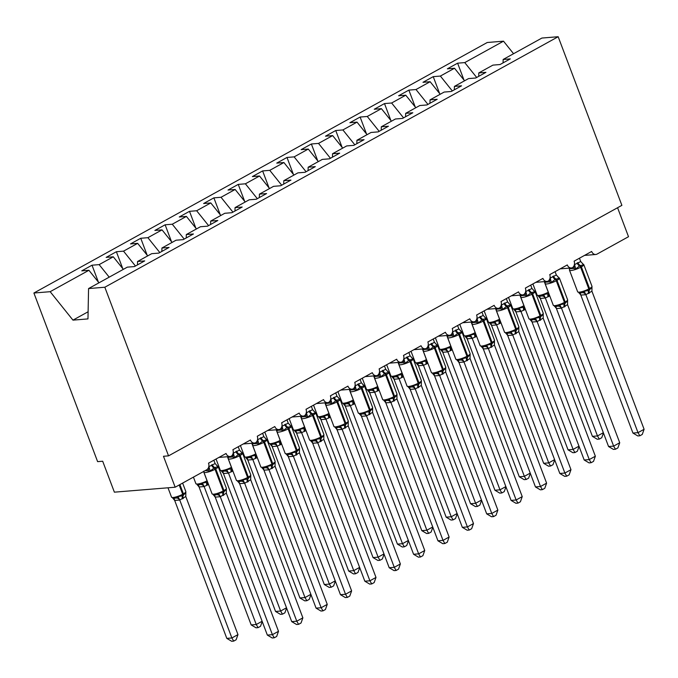 <?xml version="1.0" encoding="UTF-8"?>
<svg xmlns="http://www.w3.org/2000/svg" width="678" height="678" viewBox="0 0 678 678"><rect width="100%" height="100%" fill="white"/><g stroke="black" fill="none" stroke-linecap="round" stroke-linejoin="round"><path stroke-width="1.02" d="M476.676 77.462L464.752 62.596L503.508 41.18L487.245 42.502L33.9 293.015L97.615 461.642L102.683 461.226L114.379 492.169L175.17 487.211L163.483 456.277L168.542 455.862L621.887 205.349L558.172 36.722L541.908 38.053L503.152 59.469L510.297 58.884L500.059 64.537L492.914 65.122L478.778 72.936L485.923 72.351L475.685 78.012L468.549 78.589L454.413 86.403L461.549 85.818L451.319 91.479L444.175 92.055L430.038 99.869L437.183 99.285L426.945 104.946L419.801 105.531L405.664 113.336L412.809 112.76L402.571 118.413L395.427 118.997L381.29 126.803L388.435 126.227L378.197 131.879L371.052 132.464L356.916 140.278L364.061 139.693L353.823 145.346L346.678 145.931L332.542 153.745L339.686 153.16L329.449 158.822L322.304 159.398L308.168 167.212L315.312 166.627L305.075 172.288L297.93 172.865L283.794 180.679L290.938 180.102L280.7 185.755L273.556 186.34L259.42 194.145L266.564 193.569L256.326 199.222L249.182 199.807L235.046 207.621L242.19 207.036L231.952 212.689L224.808 213.273L210.672 221.087L217.816 220.503L207.578 226.164L200.442 226.74L186.306 234.554L193.442 233.969L183.213 239.631L176.068 240.207L161.932 248.021L169.076 247.436L158.838 253.097L151.694 253.682L137.558 261.488L144.702 260.911L134.464 266.564L127.32 267.149L88.564 288.565L104.827 287.235L558.172 36.722M617.573 207.739L628.514 236.707L597.072 254.081A5.068 4.051 -94.7 0 1 595.733 254.487A5.068 4.051 -94.7 0 1 591.665 251.453L574.113 261.157A5.068 4.051 85.3 0 1 572.452 267.666A5.068 4.051 -94.7 0 1 571.359 267.954A5.068 4.051 -94.7 0 1 567.291 264.929L549.739 274.624A5.068 4.051 85.3 0 1 548.078 281.141A5.068 4.051 -94.7 0 1 546.985 281.421A5.068 4.051 -94.7 0 1 542.917 278.395L525.365 288.091A5.068 4.051 85.3 0 1 523.704 294.608A5.068 4.051 -94.7 0 1 522.611 294.896A5.068 4.051 -94.7 0 1 518.543 291.862L500.991 301.557A5.068 4.051 85.3 0 1 499.33 308.075A5.068 4.051 -94.7 0 1 498.237 308.363A5.068 4.051 -94.7 0 1 494.169 305.329L476.617 315.024A5.068 4.051 85.3 0 1 474.956 321.541A5.068 4.051 -94.7 0 1 473.863 321.83A5.068 4.051 -94.7 0 1 469.795 318.796L452.251 328.491A5.068 4.051 85.3 0 1 450.582 335.008A5.068 4.051 -94.7 0 1 449.489 335.296A5.068 4.051 -94.7 0 1 445.421 332.262L427.877 341.966A5.068 4.051 85.3 0 1 426.216 348.484A5.068 4.051 -94.7 0 1 425.114 348.763A5.068 4.051 -94.7 0 1 421.046 345.738L403.503 355.433A5.068 4.051 85.3 0 1 401.842 361.95A5.068 4.051 -94.7 0 1 400.74 362.23A5.068 4.051 -94.7 0 1 396.681 359.204L379.129 368.9A5.068 4.051 85.3 0 1 377.468 375.417A5.068 4.051 -94.7 0 1 376.375 375.705A5.068 4.051 -94.7 0 1 372.307 372.671L354.755 382.367A5.068 4.051 85.3 0 1 353.094 388.884A5.068 4.051 -94.7 0 1 352.001 389.172A5.068 4.051 -94.7 0 1 347.933 386.138L330.381 395.833A5.068 4.051 85.3 0 1 328.72 402.351A5.068 4.051 -94.7 0 1 327.627 402.639A5.068 4.051 -94.7 0 1 323.559 399.605L306.007 409.309A5.068 4.051 85.3 0 1 304.346 415.817A5.068 4.051 -94.7 0 1 303.252 416.106A5.068 4.051 -94.7 0 1 299.184 413.08L281.633 422.775A5.068 4.051 85.3 0 1 279.972 429.293A5.068 4.051 -94.7 0 1 278.878 429.572A5.068 4.051 -94.7 0 1 274.81 426.547L257.259 436.242A5.068 4.051 85.3 0 1 255.598 442.759A5.068 4.051 -94.7 0 1 254.504 443.048A5.068 4.051 -94.7 0 1 250.436 440.014L232.885 449.709A5.068 4.051 85.3 0 1 231.223 456.226A5.068 4.051 -94.7 0 1 230.13 456.514A5.068 4.051 -94.7 0 1 226.062 453.48L208.51 463.176A5.068 4.051 85.3 0 1 206.612 469.837L175.17 487.211M98.395 282.09L92.013 265.2L99.149 264.623L109.209 277.158M137.49 264.895L137.558 261.488M122.76 268.624L116.387 251.733L123.523 251.148L135.447 266.022M161.864 251.428L161.932 248.021M147.134 255.157L140.753 238.266L147.897 237.681L159.822 252.547M186.238 237.953L186.306 234.554M171.509 241.682L165.127 224.799L172.271 224.215L184.196 239.08M210.612 224.486L210.672 221.087M195.883 228.215L189.501 211.333L196.645 210.748L208.57 225.613M234.978 211.019L235.046 207.621M220.257 214.748L213.875 197.857L221.02 197.281L232.944 212.146M259.352 197.552L259.42 194.145M244.631 201.281L238.249 184.391L245.394 183.806L257.318 198.679M283.726 184.085L283.794 180.679M269.005 187.814L262.623 170.924L269.768 170.339L281.692 185.213M308.1 170.61L308.168 167.212M293.379 174.339L286.997 157.457L294.142 156.872L306.066 171.737M332.474 157.143L332.542 153.745M317.753 160.872L311.371 143.99L318.516 143.405L330.44 158.271M356.848 143.677L356.916 140.278M342.127 147.406L335.746 130.515L342.89 129.939L354.814 144.804M381.222 130.21L381.29 126.803M366.501 133.939L360.12 117.048L367.256 116.472L379.18 131.337M405.597 116.743L405.664 113.336M390.867 120.472L384.494 103.581L391.63 102.997L403.554 117.87M429.971 103.276L430.038 99.869M415.241 107.005L408.859 90.115L416.004 89.53L427.928 104.395M454.345 89.801L454.413 86.403M439.615 93.53L433.234 76.648L440.378 76.063L452.302 90.928M478.719 76.334L478.778 72.936M464.752 62.596L457.608 63.181L447.37 68.834L454.514 68.249L464.574 80.784M463.989 80.063L457.608 63.181M503.084 62.868L503.152 59.469M33.9 293.015L50.164 291.693L88.92 270.276L81.775 270.861L92.013 265.2M88.92 270.276L98.971 282.811M99.149 264.623L113.294 256.809L106.149 257.394L116.387 251.733M113.294 256.809L123.345 269.344M123.523 251.148L137.659 243.343L130.523 243.919L140.753 238.266M137.659 243.343L147.719 255.877M147.897 237.681L162.034 229.867L154.889 230.452L165.127 224.799M162.034 229.867L172.093 242.41M172.271 224.215L186.408 216.401L179.263 216.985L189.501 211.333M186.408 216.401L196.467 228.935M196.645 210.748L210.782 202.934L203.637 203.519L213.875 197.857M210.782 202.934L220.833 215.468M221.02 197.281L235.156 189.467L228.011 190.052L238.249 184.391M235.156 189.467L245.207 202.002M245.394 183.806L259.53 176L252.386 176.577L262.623 170.924M259.53 176L269.581 188.535M269.768 170.339L283.904 162.534L276.76 163.11L286.997 157.457M283.904 162.534L293.955 175.068M294.142 156.872L308.278 149.058L301.134 149.643L311.371 143.99M308.278 149.058L318.329 161.593M318.516 143.405L332.652 135.592L325.508 136.176L335.746 130.515M332.652 135.592L342.704 148.126M342.89 129.939L357.026 122.125L349.882 122.71L360.12 117.048M357.026 122.125L367.078 134.659M367.256 116.472L381.4 108.658L374.256 109.243L384.494 103.581M381.4 108.658L391.452 121.193M391.63 102.997L405.766 95.191L398.63 95.767L408.859 90.115M405.766 95.191L415.826 107.726M416.004 89.53L430.14 81.716L422.996 82.301L433.234 76.648M430.14 81.716L440.2 94.259M440.378 76.063L454.514 68.249M503.508 41.18L513.56 53.715M50.164 291.693L72.97 320.135L87.971 318.906L88.564 288.565M104.827 287.235L168.542 455.862M72.97 320.135L88.106 311.77M540.281 298.405L592.411 436.361L597.479 435.946L545.349 297.989L540.332 298.422L538.552 296.311M603.437 432.954L601.742 437.742L599.301 439.081L597.479 435.946L603.344 432.708M549.739 295.905L545.349 297.989M538.434 296.294L542.231 295.981L543.646 294.599L548.248 293.667A1.687 0.958 -118.9 0 0 548.29 292.226L544.29 281.641M545.29 297.854L543.646 294.599M599.301 439.081L597.284 439.251L592.411 436.361M582.394 263.488A3.721 2.602 108.8 0 0 582.512 263.505L583.631 264.683L579.537 265.92L575.766 269.03L573.596 268.429L569.8 268.734L569.435 269.547L569.8 268.734A3.721 3.059 55.4 0 0 570.045 268.064M578.961 292.989L582.766 292.684L584.182 291.294L588.775 290.362L591.674 287.76M632.938 433.056L638.006 432.649L644.1 429.276L642.269 434.437L639.837 435.785L637.812 435.946L632.938 433.056L580.758 294.964L579.444 293.311M639.837 435.785L638.006 432.649L585.877 294.684L580.809 295.099M644.1 429.276L591.919 291.184L585.877 294.684M579.453 258.199L580.715 261.53L583.631 264.683M574.368 264.7L580.715 261.53M588.673 293.523A3.721 2.102 -118.9 0 1 588.775 290.362A1.687 0.958 61.1 0 0 588.818 288.921A7.263 1.483 -20.7 0 1 579.224 292.176A7.263 1.483 -20.7 0 1 577.664 291.845L580.571 293.184M575.766 269.03L574.622 264.903M584.182 291.294L585.817 294.549M591.919 291.184L591.987 286.311L583.8 264.649A7.263 1.483 159.3 0 1 581.368 266.861L580.639 267.268A7.263 1.483 159.3 0 1 571.037 270.514A7.263 1.483 159.3 0 1 569.486 270.191L577.664 291.845M558.019 276.955A3.721 2.602 108.8 0 0 558.138 276.971L559.257 278.158L555.163 279.387L551.392 282.497L549.222 281.895L545.426 282.209L545.061 283.014L545.426 282.209A3.721 3.059 55.4 0 0 545.671 281.531M554.587 306.456L558.392 306.151L559.808 304.761L564.401 303.829L567.3 301.227M608.564 446.531L613.632 446.116L619.726 442.751L617.895 447.904L615.463 449.251L613.437 449.412L608.564 446.531L556.384 308.431L555.07 306.778M615.463 449.251L613.632 446.116L561.503 308.159L556.435 308.566M619.726 442.751L567.545 304.651L561.503 308.159M555.079 271.675L556.341 274.997L559.257 278.158M549.994 278.166L556.341 274.997M564.308 306.99A3.721 2.102 -118.9 0 1 564.401 303.829A1.687 0.958 61.1 0 0 564.443 302.388A7.263 1.483 -20.7 0 1 554.85 305.642A7.263 1.483 -20.7 0 1 553.29 305.312L556.197 306.651M551.392 282.497L550.248 278.37M559.808 304.761L561.452 308.015M567.545 304.651L567.613 299.778L559.435 278.116A7.263 1.483 159.3 0 1 556.994 280.328L556.265 280.734A7.263 1.483 159.3 0 1 546.663 283.98A7.263 1.483 159.3 0 1 545.112 283.658L553.29 305.312M533.645 290.421A3.721 2.602 108.8 0 0 533.764 290.438L534.883 291.625L530.789 292.854L527.018 295.964L524.857 295.362L521.051 295.676L520.687 296.481L521.051 295.676A3.721 3.059 55.4 0 0 521.297 294.998M530.213 319.931L534.018 319.618L535.434 318.228L540.027 317.296L542.925 314.694M584.19 459.998L589.258 459.582L595.352 456.218L593.521 461.371L591.089 462.718L589.063 462.888L584.19 459.998L532.01 321.897L530.696 320.245M591.089 462.718L589.258 459.582L537.129 321.626L532.06 322.033M595.352 456.218L543.171 318.118L537.129 321.626M530.705 285.141L531.967 288.472L534.883 291.625M525.62 291.633L531.967 288.472M539.934 320.457A3.721 2.102 -118.9 0 1 540.027 317.296A1.687 0.958 61.1 0 0 540.069 315.863A7.263 1.483 -20.7 0 1 530.476 319.109A7.263 1.483 -20.7 0 1 528.925 318.779L531.823 320.118M527.018 295.964L525.874 291.837M535.434 318.228L537.078 321.482M543.171 318.118L543.239 313.244L535.061 291.582A7.263 1.483 159.3 0 1 532.62 293.794L531.891 294.201A7.263 1.483 159.3 0 1 522.289 297.456A7.263 1.483 159.3 0 1 520.738 297.125L528.925 318.779M509.271 303.897A3.721 2.602 108.8 0 0 509.39 303.905L510.509 305.092L507.152 305.922L502.644 309.431L500.483 308.829L496.677 309.143L496.313 309.948L496.677 309.143A3.721 3.059 55.4 0 0 496.932 308.465M505.839 333.398L509.644 333.084L511.059 331.695L515.653 330.762L518.551 328.16M559.825 473.464L564.884 473.049L570.978 469.685L569.147 474.837L566.715 476.185L564.689 476.354L559.825 473.464L507.636 335.364L506.322 333.72M566.715 476.185L564.884 473.049L512.754 335.093L507.686 335.508M570.978 469.685L518.797 331.584L512.754 335.093A3.721 3.059 55.4 0 0 509.644 333.084M506.339 298.608L507.593 301.939L510.509 305.092M501.245 305.1L507.593 301.939M515.56 333.932A3.721 2.102 -118.9 0 1 515.653 330.762A1.687 0.958 61.1 0 0 515.695 329.33A7.263 1.483 -20.7 0 1 506.102 332.576A7.263 1.483 -20.7 0 1 504.551 332.254L507.449 333.593M502.644 309.431L501.5 305.303M511.059 331.695L512.704 334.957M518.797 331.584L518.865 326.711L510.687 305.058A7.263 1.483 159.3 0 1 508.246 307.27L507.517 307.668A7.263 1.483 159.3 0 1 497.915 310.922A7.263 1.483 159.3 0 1 496.364 310.592L504.551 332.254M484.897 317.363A3.721 2.602 108.8 0 0 485.016 317.38L486.134 318.558L482.778 319.389L478.27 322.906L476.109 322.304L472.303 322.609L471.939 323.423L472.303 322.609A3.721 3.059 55.4 0 0 472.558 321.931M481.473 346.865L485.27 346.551L486.685 345.17L491.279 344.238L494.177 341.627M535.451 486.931L540.51 486.516L546.604 483.151L544.773 488.313L542.341 489.652L540.315 489.821L535.451 486.931L483.321 348.975L481.948 347.187M542.341 489.652L540.51 486.516L488.38 348.56L483.321 348.975M546.604 483.151L494.423 345.051L488.38 348.56M481.965 312.075L483.219 315.406L486.134 318.558M476.871 318.567L483.219 315.406M491.186 347.399A3.721 2.102 -118.9 0 1 491.279 344.238A1.687 0.958 61.1 0 0 491.33 342.797A7.263 1.483 -20.7 0 1 481.727 346.051A7.263 1.483 -20.7 0 1 480.177 345.721L483.075 347.06M478.27 322.906L477.126 318.779M486.685 345.17L488.33 348.424M494.423 345.051L494.491 340.178L486.312 318.524A7.263 1.483 159.3 0 1 483.872 320.736L483.143 321.135A7.263 1.483 159.3 0 1 473.541 324.389A7.263 1.483 159.3 0 1 471.99 324.059L480.177 345.721M515.907 311.872L568.037 449.828L573.105 449.421L520.975 311.456L515.958 311.888L514.178 309.778M579.063 446.421L577.368 451.209L574.936 452.557L573.105 449.421L578.97 446.175M525.365 309.371L520.975 311.456M514.06 309.761L517.856 309.456L519.272 308.066L523.874 307.134A1.687 0.958 -118.9 0 0 523.916 305.693L519.916 295.108M520.916 311.321L519.272 308.066M574.936 452.557L572.91 452.718L568.037 449.828M491.533 325.338L543.663 463.303L548.731 462.888L496.601 324.923L491.584 325.355L489.804 323.245M554.689 459.887L552.994 464.676L550.561 466.023L548.731 462.888L554.596 459.642M500.991 322.838L496.601 324.923M489.685 323.228L493.491 322.923L494.898 321.533L499.5 320.601A1.687 0.958 -118.9 0 0 499.542 319.16L495.542 308.583M496.542 324.787L494.898 321.533M550.561 466.023L548.536 466.184L543.663 463.303M467.159 338.805L519.289 476.77L524.357 476.354L472.227 338.398L467.21 338.822L465.43 336.712M530.315 473.363L528.62 478.143L526.187 479.49L524.357 476.354L530.221 473.108M476.617 336.305L472.227 338.398M465.311 336.695L469.117 336.39L470.524 335L475.125 334.068A1.687 0.958 -118.9 0 0 475.168 332.635L471.168 322.05M472.168 338.254L470.524 335M526.187 479.49L524.162 479.651L519.289 476.77M442.785 352.28L494.915 490.236L499.983 489.821L447.853 351.865L442.785 352.28L441.056 350.179M505.941 486.829L504.246 491.609L501.813 492.957L499.983 489.821L505.847 486.584M452.243 349.772L447.853 351.865M440.937 350.17L444.743 349.856L446.158 348.467L450.751 347.534A1.687 0.958 -118.9 0 0 450.794 346.102L446.794 335.517M447.802 351.729L446.158 348.467M501.813 492.957L499.788 493.126L494.915 490.236M460.523 330.83A3.721 2.602 108.8 0 0 460.642 330.847L461.76 332.025L458.404 332.856L453.896 336.373L451.734 335.771L447.929 336.076L447.565 336.89L447.929 336.076A3.721 3.059 55.4 0 0 448.183 335.407M457.099 360.332L460.896 360.026L462.311 358.637L466.905 357.704L469.803 355.103M511.076 500.398L516.136 499.991L522.23 496.618L520.399 501.779L517.967 503.127L515.941 503.288L511.076 500.398L458.947 362.442L457.582 360.654M517.967 503.127L516.136 499.991L464.006 362.027L458.947 362.442M522.23 496.618L470.049 358.518L464.006 362.027M457.591 325.542L458.853 328.872L461.76 332.025M452.497 332.034L458.853 328.872M466.811 360.865A3.721 2.102 -118.9 0 1 466.905 357.704A1.687 0.958 61.1 0 0 466.956 356.264A7.263 1.483 -20.7 0 1 457.353 359.518A7.263 1.483 -20.7 0 1 455.802 359.187L458.701 360.526M453.896 336.373L452.751 332.245M462.311 358.637L463.955 361.891M470.049 358.518L470.125 353.645L461.938 331.991A7.263 1.483 159.3 0 1 459.498 334.203L458.769 334.61A7.263 1.483 159.3 0 1 449.175 337.856A7.263 1.483 159.3 0 1 447.616 337.525L455.802 359.187M418.411 365.747L470.54 503.703L475.609 503.288L423.479 365.332L418.462 365.764L416.682 363.654M481.575 500.296L479.871 505.085L477.439 506.424L475.609 503.288L481.482 500.05M427.869 363.239L423.479 365.332M416.563 363.637L420.368 363.323L421.784 361.933L426.377 361.001A1.687 0.958 -118.9 0 0 426.42 359.569L422.419 348.984M423.428 365.196L421.784 361.933M477.439 506.424L475.414 506.593L470.54 503.703M436.149 344.297A3.721 2.602 108.8 0 0 436.268 344.314L437.386 345.492L434.03 346.322L429.521 349.84L427.36 349.238L423.555 349.543L423.191 350.356L423.555 349.543A3.721 3.059 55.4 0 0 423.809 348.873M432.725 373.798L436.522 373.493L437.937 372.103L442.531 371.171L445.438 368.569M486.702 513.873L491.77 513.458L497.864 510.093L496.033 515.246L493.592 516.594L491.567 516.755L486.702 513.873L434.573 375.909L433.208 374.12M493.592 516.594L491.77 513.458L439.632 375.493L434.573 375.909M497.864 510.093L445.675 371.993L439.632 375.493M433.217 339.008L434.479 342.339L437.386 345.492M428.132 345.509L434.479 342.339M442.437 374.332A3.721 2.102 -118.9 0 1 442.531 371.171A1.687 0.958 61.1 0 0 442.581 369.73A7.263 1.483 -20.7 0 1 432.979 372.985A7.263 1.483 -20.7 0 1 431.428 372.654L434.327 373.993M429.521 349.84L428.377 345.712M437.937 372.103L439.581 375.358M445.675 371.993L445.751 367.12L437.564 345.458A7.263 1.483 159.3 0 1 435.123 347.67L434.395 348.077A7.263 1.483 159.3 0 1 424.801 351.323A7.263 1.483 159.3 0 1 423.241 351.001L431.428 372.654M394.037 379.214L446.166 517.17L451.234 516.763L399.105 378.799L394.088 379.231L392.308 377.121M457.201 513.763L455.497 518.551L453.065 519.89L451.234 516.763L457.108 513.517M403.495 376.714L399.105 378.799M392.189 377.104L395.994 376.79L397.41 375.409L402.003 374.476A1.687 0.958 -118.9 0 0 402.046 373.036L398.054 362.45M399.054 378.663L397.41 375.409M453.065 519.89L451.04 520.06L446.166 517.17M411.775 357.764A3.721 2.602 108.8 0 0 411.893 357.781L413.012 358.967L408.927 360.196L405.156 363.306L402.986 362.705L399.181 363.018L398.817 363.823L399.181 363.018A3.721 3.059 55.4 0 0 399.435 362.34M408.351 387.265L412.148 386.96L413.563 385.57L418.165 384.638L421.063 382.036M462.328 527.34L467.396 526.925L473.49 523.56L471.659 528.713L469.218 530.06L467.201 530.221L462.328 527.34L410.198 389.375L408.834 387.587M469.218 530.06L467.396 526.925L415.267 388.969L410.198 389.375M473.49 523.56L421.309 385.46L415.267 388.969M408.842 352.484L410.105 355.814L413.012 358.967M403.757 358.976L410.105 355.814M418.063 387.799A3.721 2.102 -118.9 0 1 418.165 384.638A1.687 0.958 61.1 0 0 418.207 383.206A7.263 1.483 -20.7 0 1 408.605 386.452A7.263 1.483 -20.7 0 1 407.054 386.121L409.961 387.46M405.156 363.306L404.003 359.179M413.563 385.57L415.207 388.825M421.309 385.46L421.377 380.587L413.19 358.925A7.263 1.483 159.3 0 1 410.749 361.137L410.021 361.544A7.263 1.483 159.3 0 1 400.427 364.798A7.263 1.483 159.3 0 1 398.867 364.467L407.054 386.121M369.663 392.681L421.801 530.637L426.86 530.23L374.731 392.265L369.713 392.698L367.934 390.587M432.827 527.23L431.123 532.018L428.691 533.366L426.86 530.23L432.734 526.984M379.121 390.181L374.731 392.265M367.823 390.57L371.62 390.265L373.036 388.875L377.629 387.943A1.687 0.958 -118.9 0 0 377.671 386.502L373.68 375.926M374.68 392.13L373.036 388.875M428.691 533.366L426.665 533.527L421.801 530.637M387.401 371.239A3.721 2.602 108.8 0 0 387.519 371.247L388.638 372.434L385.282 373.264L380.782 376.773L378.612 376.171L374.815 376.485L374.442 377.29L374.815 376.485A3.721 3.059 55.4 0 0 375.061 375.807M383.977 400.74L387.774 400.427L389.189 399.037L393.791 398.105L396.689 395.503M437.954 540.807L443.022 540.391L449.116 537.027L447.285 542.18L444.844 543.527L442.827 543.697L437.954 540.807L385.824 402.851L384.46 401.062M444.844 543.527L443.022 540.391L390.892 402.435L385.824 402.851M449.116 537.027L396.935 398.927L390.892 402.435M384.468 365.951L385.731 369.281L388.638 372.434M379.383 372.442L385.731 369.281M393.689 401.274A3.721 2.102 -118.9 0 1 393.791 398.105A1.687 0.958 61.1 0 0 393.833 396.672A7.263 1.483 -20.7 0 1 384.231 399.918A7.263 1.483 -20.7 0 1 382.68 399.596L385.587 400.935M380.782 376.773L379.629 372.646M389.189 399.037L390.833 402.3M396.935 398.927L397.003 394.054L388.816 372.392A7.263 1.483 159.3 0 1 386.384 374.612L385.646 375.01A7.263 1.483 159.3 0 1 376.053 378.265A7.263 1.483 159.3 0 1 374.493 377.934L382.68 399.596M345.297 406.147L397.427 544.112L402.486 543.697L350.356 405.741L345.339 406.164L343.568 404.054M408.453 540.697L406.749 545.485L404.317 546.832L402.486 543.697L408.359 540.451M354.747 403.647L350.356 405.741M343.449 404.037L347.246 403.732L348.661 402.342L353.255 401.41A1.687 0.958 -118.9 0 0 353.306 399.969L349.306 389.392M350.306 405.597L348.661 402.342M404.317 546.832L402.291 546.993L397.427 544.112M363.035 384.706A3.721 2.602 108.8 0 0 363.145 384.723L364.264 385.901L360.908 386.731L356.408 390.248L354.238 389.638L350.441 389.952L350.068 390.757L350.441 389.952A3.721 3.059 55.4 0 0 350.687 389.274M359.603 414.207L363.408 413.894L364.815 412.512L369.417 411.58L372.315 408.97M413.58 554.273L418.648 553.858L424.742 550.494L422.911 555.655L420.479 556.994L418.453 557.163L413.58 554.273L361.399 416.173L360.086 414.529M420.479 556.994L418.648 553.858L366.518 415.902L361.45 416.317M424.742 550.494L372.561 412.394L366.518 415.902A3.721 3.059 55.4 0 0 363.408 413.894M360.094 379.417L361.357 382.748L364.264 385.901M355.009 385.909L361.357 382.748M369.315 414.741A3.721 2.102 -118.9 0 1 369.417 411.58A1.687 0.958 61.1 0 0 369.459 410.139A7.263 1.483 -20.7 0 1 359.865 413.385A7.263 1.483 -20.7 0 1 358.306 413.063L361.213 414.402M356.408 390.248L355.255 386.113M364.815 412.512L366.459 415.767M372.561 412.394L372.629 407.52L364.442 385.867A7.263 1.483 159.3 0 1 362.01 388.079L361.272 388.477A7.263 1.483 159.3 0 1 351.679 391.731A7.263 1.483 159.3 0 1 350.119 391.401L358.306 413.063M320.923 419.614L373.053 557.579L378.121 557.163L325.982 419.207L320.965 419.631L319.194 417.521M384.079 554.172L382.384 558.952L379.943 560.299L378.121 557.163L383.985 553.918M330.381 417.114L325.982 419.207M319.075 417.512L322.872 417.199L324.287 415.809L328.881 414.877A1.687 0.958 -118.9 0 0 328.932 413.444L324.931 402.859M325.932 419.063L324.287 415.809M379.943 560.299L377.917 560.46L373.053 557.579M338.661 398.172A3.721 2.602 108.8 0 0 338.771 398.189L339.89 399.367L336.534 400.198L332.034 403.715L329.864 403.113L326.067 403.418L325.703 404.232L326.067 403.418A3.721 3.059 55.4 0 0 326.313 402.749M335.229 427.674L339.034 427.36L340.441 425.979L345.043 425.047L347.941 422.445M389.206 567.74L394.274 567.333L400.367 563.96L398.537 569.122L396.105 570.469L394.079 570.63L389.206 567.74L337.025 429.649L335.712 427.996M396.105 570.469L394.274 567.333L342.144 429.369L337.076 429.784M400.367 563.96L348.187 425.86L342.144 429.369M335.72 392.884L336.983 396.215L339.89 399.367M330.635 399.376L336.983 396.215M344.941 428.208A3.721 2.102 -118.9 0 1 345.043 425.047A1.687 0.958 61.1 0 0 345.085 423.606A7.263 1.483 -20.7 0 1 335.491 426.86A7.263 1.483 -20.7 0 1 333.932 426.53L336.839 427.869M332.034 403.715L330.889 399.588M340.441 425.979L342.085 429.233M348.187 425.86L348.255 420.987L340.068 399.334A7.263 1.483 159.3 0 1 337.636 401.546L336.898 401.952A7.263 1.483 159.3 0 1 327.305 405.198A7.263 1.483 159.3 0 1 325.754 404.868L333.932 426.53M296.549 433.089L348.678 571.045L353.746 570.63L301.617 432.674L296.591 433.106L294.82 430.996M359.704 567.639L358.009 572.418L355.569 573.766L353.746 570.63L359.611 567.393M306.007 430.581L301.617 432.674M294.701 430.979L298.498 430.666L299.913 429.276L304.515 428.343A1.687 0.958 -118.9 0 0 304.558 426.911L300.557 416.326M301.557 432.539L299.913 429.276M355.569 573.766L353.543 573.935L348.678 571.045M314.287 411.639A3.721 2.602 108.8 0 0 314.406 411.656L315.524 412.834L311.431 414.072L307.659 417.182L305.49 416.58L301.693 416.885L301.329 417.699L301.693 416.885A3.721 3.059 55.4 0 0 301.939 416.216M310.855 441.141L314.66 440.836L316.075 439.446L320.669 438.513L323.567 435.912M364.832 581.207L369.9 580.8L375.993 577.427L374.163 582.588L371.73 583.936L369.705 584.097L364.832 581.207L312.651 443.115L311.338 441.463M371.73 583.936L369.9 580.8L317.77 442.836L312.702 443.251M375.993 577.427L323.813 439.336L317.77 442.836M311.346 406.351L312.609 409.681L315.524 412.834M306.261 412.851L312.609 409.681M320.567 441.675A3.721 2.102 -118.9 0 1 320.669 438.513A1.687 0.958 61.1 0 0 320.711 437.073A7.263 1.483 -20.7 0 1 311.117 440.327A7.263 1.483 -20.7 0 1 309.558 439.997L312.465 441.336M307.659 417.182L306.515 413.055M316.075 439.446L317.711 442.7M323.813 439.336L323.881 434.462L315.694 412.8A7.263 1.483 159.3 0 1 313.261 415.012L312.533 415.419A7.263 1.483 159.3 0 1 302.93 418.665A7.263 1.483 159.3 0 1 301.379 418.343L309.558 439.997M272.175 446.556L324.304 584.512L329.372 584.097L277.243 446.141L272.225 446.573L270.446 444.463M335.33 581.105L333.635 585.894L331.195 587.233L329.372 584.097L335.237 580.86M281.633 444.056L277.243 446.141M270.327 444.446L274.124 444.132L275.539 442.751L280.141 441.819A1.687 0.958 -118.9 0 0 280.184 440.378L276.183 429.793M277.183 446.005L275.539 442.751M331.195 587.233L329.177 587.402L324.304 584.512M289.913 425.106A3.721 2.602 108.8 0 0 290.031 425.123L291.15 426.309L287.057 427.538L283.285 430.649L281.116 430.047L277.319 430.361L276.955 431.166L277.319 430.361A3.721 3.059 55.4 0 0 277.565 429.683M286.48 454.607L290.286 454.302L291.701 452.912L296.294 451.98L299.193 449.378M340.458 594.682L345.526 594.267L351.619 590.902L349.789 596.055L347.356 597.403L345.331 597.564L340.458 594.682L288.277 456.582L286.964 454.93M347.356 597.403L345.526 594.267L293.396 456.311L288.328 456.718M351.619 590.902L299.439 452.802L293.396 456.311M286.972 419.826L288.235 423.148L291.15 426.309M281.887 426.318L288.235 423.148M296.201 455.141A3.721 2.102 -118.9 0 1 296.294 451.98A1.687 0.958 61.1 0 0 296.337 450.539A7.263 1.483 -20.7 0 1 286.743 453.794A7.263 1.483 -20.7 0 1 285.184 453.463L288.091 454.802M283.285 430.649L282.141 426.521M291.701 452.912L293.345 456.167M299.439 452.802L299.507 447.929L291.328 426.267A7.263 1.483 159.3 0 1 288.887 428.479L288.158 428.886A7.263 1.483 159.3 0 1 278.556 432.132A7.263 1.483 159.3 0 1 277.005 431.81L285.184 453.463M247.801 460.023L299.93 597.979L304.998 597.572L252.869 459.608L247.851 460.04L246.072 457.93M310.956 594.572L309.261 599.36L306.829 600.708L304.998 597.572L310.863 594.326M257.259 457.523L252.869 459.608M245.953 457.913L249.75 457.608L251.165 456.218L255.767 455.285A1.687 0.958 -118.9 0 0 255.809 453.845L251.809 443.259M252.809 459.472L251.165 456.218M306.829 600.708L304.803 600.869L299.93 597.979M265.539 438.573A3.721 2.602 108.8 0 0 265.657 438.59L266.776 439.776L262.683 441.005L258.911 444.115L256.75 443.514L252.945 443.827L252.58 444.632L252.945 443.827A3.721 3.059 55.4 0 0 253.191 443.149M262.106 468.083L265.912 467.769L267.327 466.379L271.92 465.447L274.819 462.845M316.084 608.149L321.152 607.734L327.245 604.369L325.415 609.522L322.982 610.87L320.957 611.039L316.084 608.149L263.903 470.049L262.589 468.396M322.982 610.87L321.152 607.734L269.022 469.778L263.954 470.185M327.245 604.369L275.065 466.269L269.022 469.778M262.598 433.293L263.861 436.624L266.776 439.776M257.513 439.785L263.861 436.624M271.827 468.608A3.721 2.102 -118.9 0 1 271.92 465.447A1.687 0.958 61.1 0 0 271.963 464.015A7.263 1.483 -20.7 0 1 262.369 467.261A7.263 1.483 -20.7 0 1 260.818 466.93L263.717 468.269M258.911 444.115L257.767 439.988M267.327 466.379L268.971 469.634M275.065 466.269L275.132 461.396L266.954 439.734A7.263 1.483 159.3 0 1 264.513 441.946L263.784 442.353A7.263 1.483 159.3 0 1 254.182 445.607A7.263 1.483 159.3 0 1 252.631 445.276L260.818 466.93M223.426 473.49L275.556 611.454L280.624 611.039L228.494 473.075L223.477 473.507L221.698 471.396M286.582 608.039L284.887 612.827L282.455 614.175L280.624 611.039L286.489 607.793M232.885 470.99L228.494 473.075M221.579 471.38L225.384 471.074L226.791 469.685L231.393 468.752A1.687 0.958 -118.9 0 0 231.435 467.312L227.435 456.735M228.435 472.939L226.791 469.685M282.455 614.175L280.429 614.336L275.556 611.454M241.165 452.048A3.721 2.602 108.8 0 0 241.283 452.056L242.402 453.243L239.046 454.074L234.537 457.582L232.376 456.98L228.571 457.294L228.206 458.099L228.571 457.294A3.721 3.059 55.4 0 0 228.825 456.616M237.732 481.55L241.538 481.236L242.953 479.846L247.546 478.914L250.445 476.312M291.718 621.616L296.778 621.201L302.871 617.836L301.04 622.989L298.608 624.336L296.583 624.506L291.718 621.616L239.529 483.516L238.215 481.872M298.608 624.336L296.778 621.201L244.648 483.245L239.58 483.66M302.871 617.836L250.691 479.736L244.648 483.245M238.232 446.76L239.487 450.09L242.402 453.243M233.139 453.251L239.487 450.09M247.453 482.083A3.721 2.102 -118.9 0 1 247.546 478.914A1.687 0.958 61.1 0 0 247.589 477.481A7.263 1.483 -20.7 0 1 237.995 480.727A7.263 1.483 -20.7 0 1 236.444 480.405L239.342 481.744M234.537 457.582L233.393 453.455M242.953 479.846L244.597 483.109M250.691 479.736L250.758 474.863L242.58 453.209A7.263 1.483 159.3 0 1 240.139 455.421L239.41 455.819A7.263 1.483 159.3 0 1 229.808 459.074A7.263 1.483 159.3 0 1 228.257 458.743L236.444 480.405M199.052 486.957L251.182 624.921L256.25 624.506L204.12 486.55L199.103 486.974L197.323 484.863M262.208 621.514L260.513 626.294L258.081 627.642L256.25 624.506L262.115 621.26M208.51 484.456L204.12 486.55M197.205 484.846L201.01 484.541L202.417 483.151L207.019 482.219A1.687 0.958 -118.9 0 0 207.061 480.787L203.561 471.524M204.061 486.406L202.417 483.151M258.081 627.642L256.055 627.803L251.182 624.921M216.791 465.515A3.721 2.602 108.8 0 0 216.909 465.532L218.028 466.71L214.672 467.54L210.163 471.057L205.688 470.642M213.367 495.016L217.163 494.703L218.579 493.321L223.172 492.389L226.071 489.779M267.344 635.083L272.403 634.667L278.497 631.303L276.666 636.464L274.234 637.803L272.209 637.973L267.344 635.083L215.214 497.127L213.841 495.338M274.234 637.803L272.403 634.667L220.274 496.711L215.214 497.127M278.497 631.303L226.316 493.203L220.274 496.711M213.858 460.226L215.112 463.557L218.028 466.71M208.765 466.718L215.112 463.557M223.079 495.55A3.721 2.102 -118.9 0 1 223.172 492.389A1.687 0.958 61.1 0 0 223.223 490.948A7.263 1.483 -20.7 0 1 213.621 494.203A7.263 1.483 -20.7 0 1 212.07 493.872L214.968 495.211M210.163 471.057L209.019 466.93M218.579 493.321L220.223 496.576M226.316 493.203L226.384 488.33L218.206 466.676A7.263 1.483 159.3 0 1 215.765 468.888L215.036 469.286A7.263 1.483 159.3 0 1 205.434 472.541A7.263 1.483 159.3 0 1 203.883 472.21L212.07 493.872M174.678 500.432L226.808 638.388L231.876 637.973L237.97 634.608L185.789 496.508L179.712 500.042L174.678 500.432L172.949 498.33M237.97 634.608L236.139 639.761L233.707 641.108L231.876 637.973L179.746 500.017M172.831 498.322L176.636 498.008L178.051 496.618L182.645 495.686A1.687 0.958 -118.9 0 0 182.687 494.254L179.187 484.99M182.543 498.847A3.721 2.102 61.1 0 1 182.645 495.686L185.543 493.084M185.789 496.508L185.857 491.635L182.628 483.092M179.695 499.881L178.051 496.618M233.707 641.108L231.681 641.278L226.808 638.388M539.993 296.489L537.137 295.15A7.263 1.483 -20.7 0 0 538.688 295.481A7.263 1.483 -20.7 0 0 548.29 292.226L548.341 292.201M548.146 296.828A3.721 2.102 61.1 0 1 548.248 293.667L548.782 293.371M548.875 296.422A3.721 2.102 61.1 0 1 548.824 293.472M539.095 296.489A3.721 2.602 -71.2 0 1 540.332 298.422M542.231 295.981A3.721 3.059 -124.6 0 1 545.315 298.015M577.131 262.962A3.721 2.102 -118.9 0 0 579.537 265.92A1.687 0.958 61.1 0 1 580.639 267.268L588.818 288.921L589.546 288.523A7.263 1.483 -20.7 0 0 591.987 286.311M589.411 293.116A3.721 2.102 -118.9 0 1 589.504 289.955A1.687 0.958 -118.9 0 0 589.546 288.523L581.368 266.861A1.687 0.958 -118.9 0 0 580.275 265.513A3.721 2.102 -118.9 0 1 577.859 262.555M573.596 268.429A3.721 2.602 108.8 0 0 574.52 264.742M585.843 294.71A3.721 3.059 55.4 0 0 582.766 292.684M580.86 295.116A3.721 2.602 108.8 0 0 579.622 293.184M552.756 276.429A3.721 2.102 -118.9 0 0 555.163 279.387A1.687 0.958 61.1 0 1 556.265 280.734L564.443 302.388L565.181 301.99A7.263 1.483 -20.7 0 0 567.613 299.778M565.037 306.592A3.721 2.102 -118.9 0 1 565.13 303.422A1.687 0.958 -118.9 0 0 565.181 301.99L556.994 280.328A1.687 0.958 -118.9 0 0 555.901 278.989A3.721 2.102 -118.9 0 1 553.485 276.031M549.222 281.895A3.721 2.602 108.8 0 0 550.146 278.217M561.469 308.176A3.721 3.059 55.4 0 0 558.392 306.151M556.485 308.583A3.721 2.602 108.8 0 0 555.248 306.651M528.382 289.896A3.721 2.102 -118.9 0 0 530.789 292.854A1.687 0.958 61.1 0 1 531.891 294.201L540.069 315.863L540.807 315.456A7.263 1.483 -20.7 0 0 543.239 313.244M540.663 320.058A3.721 2.102 -118.9 0 1 540.756 316.897A1.687 0.958 -118.9 0 0 540.807 315.456L532.62 293.794A1.687 0.958 -118.9 0 0 531.527 292.455A3.721 2.102 -118.9 0 1 529.111 289.498M524.857 295.362A3.721 2.602 108.8 0 0 525.772 291.684M537.095 321.643A3.721 3.059 55.4 0 0 534.018 319.618M532.111 322.05A3.721 2.602 108.8 0 0 530.874 320.126M504.008 303.371A3.721 2.102 -118.9 0 0 506.424 306.329A1.687 0.958 61.1 0 1 507.517 307.668L515.695 329.33L516.433 328.923A7.263 1.483 -20.7 0 0 518.865 326.711M516.289 333.525A3.721 2.102 -118.9 0 1 516.39 330.364A1.687 0.958 -118.9 0 0 516.433 328.923L508.246 307.27A1.687 0.958 -118.9 0 0 507.152 305.922A3.721 2.102 -118.9 0 1 504.737 302.964M500.483 308.829A3.721 2.602 108.8 0 0 501.398 305.151M507.737 335.525A3.721 2.602 108.8 0 0 506.5 333.593M479.634 316.838A3.721 2.102 -118.9 0 0 482.05 319.796A1.687 0.958 61.1 0 1 483.143 321.135L491.33 342.797L492.059 342.39A7.263 1.483 -20.7 0 0 494.491 340.178M491.914 346.992A3.721 2.102 -118.9 0 1 492.016 343.831A1.687 0.958 -118.9 0 0 492.059 342.39L483.872 320.736A1.687 0.958 -118.9 0 0 482.778 319.389A3.721 2.102 -118.9 0 1 480.363 316.431M476.109 322.304A3.721 2.602 108.8 0 0 477.024 318.618M488.346 348.585A3.721 3.059 55.4 0 0 485.27 346.551M483.363 348.992A3.721 2.602 108.8 0 0 482.126 347.06M515.627 309.956L512.763 308.617A7.263 1.483 -20.7 0 0 514.322 308.948A7.263 1.483 -20.7 0 0 523.916 305.693L523.967 305.668M523.772 310.295A3.721 2.102 61.1 0 1 523.874 307.134L524.408 306.837M524.501 309.888A3.721 2.102 61.1 0 1 524.45 306.948M514.721 309.956A3.721 2.602 -71.2 0 1 515.958 311.888M517.856 309.456A3.721 3.059 -124.6 0 1 520.941 311.482M491.253 323.431L488.389 322.084A7.263 1.483 -20.7 0 0 489.948 322.414A7.263 1.483 -20.7 0 0 499.542 319.16L499.593 319.135M499.398 323.762A3.721 2.102 61.1 0 1 499.5 320.601L500.033 320.304M500.135 323.355A3.721 2.102 61.1 0 1 500.076 320.414M490.347 323.423A3.721 2.602 -71.2 0 1 491.584 325.355M493.491 322.923A3.721 3.059 -124.6 0 1 496.567 324.948M466.879 336.898L464.015 335.551A7.263 1.483 -20.7 0 0 465.574 335.881A7.263 1.483 -20.7 0 0 475.168 332.635L475.219 332.601M475.024 337.229A3.721 2.102 61.1 0 1 475.125 334.068L475.659 333.771M475.761 336.83A3.721 2.102 61.1 0 1 475.702 333.881M465.972 336.89A3.721 2.602 -71.2 0 1 467.21 338.822M469.117 336.39A3.721 3.059 -124.6 0 1 472.193 338.415M442.505 350.365L439.641 349.026A7.263 1.483 -20.7 0 0 441.2 349.348A7.263 1.483 -20.7 0 0 450.794 346.102L450.845 346.068M450.65 350.696A3.721 2.102 61.1 0 1 450.751 347.534L451.285 347.238M451.387 350.297A3.721 2.102 61.1 0 1 451.328 347.348M441.598 350.365A3.721 2.602 -71.2 0 1 442.836 352.289M444.743 349.856A3.721 3.059 -124.6 0 1 447.819 351.89M455.26 330.305A3.721 2.102 -118.9 0 0 457.675 333.262A1.687 0.958 61.1 0 1 458.769 334.61L466.956 356.264L467.684 355.857A7.263 1.483 -20.7 0 0 470.125 353.645M467.54 360.459A3.721 2.102 -118.9 0 1 467.642 357.298A1.687 0.958 -118.9 0 0 467.684 355.857L459.498 334.203A1.687 0.958 -118.9 0 0 458.404 332.856A3.721 2.102 -118.9 0 1 455.997 329.898M451.734 335.771A3.721 2.602 108.8 0 0 452.65 332.084M463.972 362.052A3.721 3.059 55.4 0 0 460.896 360.026M458.989 362.459A3.721 2.602 108.8 0 0 457.76 360.526M418.131 363.832L415.267 362.493A7.263 1.483 -20.7 0 0 416.826 362.815A7.263 1.483 -20.7 0 0 426.42 359.569L426.47 359.543M426.284 364.171A3.721 2.102 61.1 0 1 426.377 361.001L426.911 360.713M427.013 363.764A3.721 2.102 61.1 0 1 426.954 360.815M417.224 363.832A3.721 2.602 -71.2 0 1 418.462 365.764M420.368 363.323A3.721 3.059 -124.6 0 1 423.445 365.357M430.886 343.771A3.721 2.102 -118.9 0 0 433.301 346.729A1.687 0.958 61.1 0 1 434.395 348.077L442.581 369.73L443.31 369.332A7.263 1.483 -20.7 0 0 445.751 367.12M443.166 373.925A3.721 2.102 -118.9 0 1 443.268 370.764A1.687 0.958 -118.9 0 0 443.31 369.332L435.123 347.67A1.687 0.958 -118.9 0 0 434.03 346.322A3.721 2.102 -118.9 0 1 431.623 343.365M427.36 349.238A3.721 2.602 108.8 0 0 428.276 345.551M439.607 375.519A3.721 3.059 55.4 0 0 436.522 373.493M434.615 375.926A3.721 2.602 108.8 0 0 433.386 373.993M393.757 377.299L390.901 375.959A7.263 1.483 -20.7 0 0 392.452 376.29A7.263 1.483 -20.7 0 0 402.046 373.036L402.096 373.01M401.91 377.638A3.721 2.102 61.1 0 1 402.003 374.476L402.537 374.18M402.639 377.231A3.721 2.102 61.1 0 1 402.579 374.281M392.85 377.299A3.721 2.602 -71.2 0 1 394.088 379.231M395.994 376.79A3.721 3.059 -124.6 0 1 399.071 378.824M406.512 357.238A3.721 2.102 -118.9 0 0 408.927 360.196A1.687 0.958 61.1 0 1 410.021 361.544L418.207 383.206L418.936 382.799A7.263 1.483 -20.7 0 0 421.377 380.587M418.792 387.401A3.721 2.102 -118.9 0 1 418.894 384.231A1.687 0.958 -118.9 0 0 418.936 382.799L410.749 361.137A1.687 0.958 -118.9 0 0 409.656 359.798A3.721 2.102 -118.9 0 1 407.249 356.84M402.986 362.705A3.721 2.602 108.8 0 0 403.91 359.026M415.233 388.986A3.721 3.059 55.4 0 0 412.148 386.96M410.241 389.392A3.721 2.602 108.8 0 0 409.012 387.46M369.383 390.765L366.527 389.426A7.263 1.483 -20.7 0 0 368.078 389.757A7.263 1.483 -20.7 0 0 377.671 386.502L377.722 386.477M377.536 391.104A3.721 2.102 61.1 0 1 377.629 387.943L378.163 387.647M378.265 390.697A3.721 2.102 61.1 0 1 378.205 387.757M368.476 390.765A3.721 2.602 -71.2 0 1 369.713 392.698M371.62 390.265A3.721 3.059 -124.6 0 1 374.697 392.291M382.146 370.705A3.721 2.102 -118.9 0 0 384.553 373.671A1.687 0.958 61.1 0 1 385.646 375.01L393.833 396.672L394.562 396.266A7.263 1.483 -20.7 0 0 397.003 394.054M394.418 400.868A3.721 2.102 -118.9 0 1 394.52 397.706A1.687 0.958 -118.9 0 0 394.562 396.266L386.384 374.612A1.687 0.958 -118.9 0 0 385.282 373.264A3.721 2.102 -118.9 0 1 382.875 370.307M378.612 376.171A3.721 2.602 108.8 0 0 379.536 372.493M390.859 402.461A3.721 3.059 55.4 0 0 387.774 400.427M385.875 402.868A3.721 2.602 108.8 0 0 384.638 400.935M345.009 404.241L342.153 402.893A7.263 1.483 -20.7 0 0 343.704 403.224A7.263 1.483 -20.7 0 0 353.306 399.969L353.348 399.944M353.162 404.571A3.721 2.102 61.1 0 1 353.255 401.41L353.797 401.113M353.891 404.173A3.721 2.102 61.1 0 1 353.831 401.223M344.102 404.232A3.721 2.602 -71.2 0 1 345.339 406.164M347.246 403.732A3.721 3.059 -124.6 0 1 350.323 405.758M357.772 384.18A3.721 2.102 -118.9 0 0 360.179 387.138A1.687 0.958 61.1 0 1 361.272 388.477L369.459 410.139L370.188 409.732A7.263 1.483 -20.7 0 0 372.629 407.52M370.052 414.334A3.721 2.102 -118.9 0 1 370.146 411.173A1.687 0.958 -118.9 0 0 370.188 409.732L362.01 388.079A1.687 0.958 -118.9 0 0 360.908 386.731A3.721 2.102 -118.9 0 1 358.501 383.773M354.238 389.638A3.721 2.602 108.8 0 0 355.162 385.96M361.501 416.334A3.721 2.602 108.8 0 0 360.264 414.402M320.635 417.707L317.779 416.36A7.263 1.483 -20.7 0 0 319.33 416.69A7.263 1.483 -20.7 0 0 328.932 413.444L328.974 413.411M328.788 418.038A3.721 2.102 61.1 0 1 328.881 414.877L329.423 414.58M329.516 417.64A3.721 2.102 61.1 0 1 329.457 414.69M319.736 417.707A3.721 2.602 -71.2 0 1 320.965 419.631M322.872 417.199A3.721 3.059 -124.6 0 1 325.957 419.224M333.398 397.647A3.721 2.102 -118.9 0 0 335.805 400.605A1.687 0.958 61.1 0 1 336.898 401.952L345.085 423.606L345.814 423.199A7.263 1.483 -20.7 0 0 348.255 420.987M345.678 427.801A3.721 2.102 -118.9 0 1 345.772 424.64A1.687 0.958 -118.9 0 0 345.814 423.199L337.636 401.546A1.687 0.958 -118.9 0 0 336.534 400.198A3.721 2.102 -118.9 0 1 334.127 397.24M329.864 403.113A3.721 2.602 108.8 0 0 330.788 399.427M342.11 429.394A3.721 3.059 55.4 0 0 339.034 427.36M337.127 429.801A3.721 2.602 108.8 0 0 335.89 427.869M296.261 431.174L293.404 429.835A7.263 1.483 -20.7 0 0 294.955 430.157A7.263 1.483 -20.7 0 0 304.558 426.911L304.608 426.886M304.414 431.513A3.721 2.102 61.1 0 1 304.515 428.343L305.049 428.055M305.142 431.106A3.721 2.102 61.1 0 1 305.083 428.157M295.362 431.174A3.721 2.602 -71.2 0 1 296.591 433.106M298.498 430.666A3.721 3.059 -124.6 0 1 301.583 432.7M309.024 411.114A3.721 2.102 -118.9 0 0 311.431 414.072A1.687 0.958 61.1 0 1 312.533 415.419L320.711 437.073L321.44 436.674A7.263 1.483 -20.7 0 0 323.881 434.462M321.304 441.268A3.721 2.102 -118.9 0 1 321.397 438.107A1.687 0.958 -118.9 0 0 321.44 436.674L313.261 415.012A1.687 0.958 -118.9 0 0 312.168 413.665A3.721 2.102 -118.9 0 1 309.753 410.707M305.49 416.58A3.721 2.602 108.8 0 0 306.414 412.894M317.736 442.861A3.721 3.059 55.4 0 0 314.66 440.836M312.753 443.268A3.721 2.602 108.8 0 0 311.516 441.336M271.886 444.641L269.03 443.302A7.263 1.483 -20.7 0 0 270.581 443.632A7.263 1.483 -20.7 0 0 280.184 440.378L280.234 440.353M280.039 444.98A3.721 2.102 61.1 0 1 280.141 441.819L280.675 441.522M280.768 444.573A3.721 2.102 61.1 0 1 280.717 441.624M270.988 444.641A3.721 2.602 -71.2 0 1 272.225 446.573M274.124 444.132A3.721 3.059 -124.6 0 1 277.209 446.166M284.65 424.581A3.721 2.102 -118.9 0 0 287.057 427.538A1.687 0.958 61.1 0 1 288.158 428.886L296.337 450.539L297.074 450.141A7.263 1.483 -20.7 0 0 299.507 447.929M296.93 454.743A3.721 2.102 -118.9 0 1 297.023 451.573A1.687 0.958 -118.9 0 0 297.074 450.141L288.887 428.479A1.687 0.958 -118.9 0 0 287.794 427.14A3.721 2.102 -118.9 0 1 285.379 424.182M281.116 430.047A3.721 2.602 108.8 0 0 282.04 426.369M293.362 456.328A3.721 3.059 55.4 0 0 290.286 454.302M288.379 456.735A3.721 2.602 108.8 0 0 287.141 454.802M247.521 458.108L244.656 456.769A7.263 1.483 -20.7 0 0 246.216 457.099A7.263 1.483 -20.7 0 0 255.809 453.845L255.86 453.819M255.665 458.447A3.721 2.102 61.1 0 1 255.767 455.285L256.301 454.989M256.394 458.04A3.721 2.102 61.1 0 1 256.343 455.099M246.614 458.108A3.721 2.602 -71.2 0 1 247.851 460.04M249.75 457.608A3.721 3.059 -124.6 0 1 252.835 459.633M260.276 438.047A3.721 2.102 -118.9 0 0 262.683 441.005A1.687 0.958 61.1 0 1 263.784 442.353L271.963 464.015L272.7 463.608A7.263 1.483 -20.7 0 0 275.132 461.396M272.556 468.21A3.721 2.102 -118.9 0 1 272.649 465.049A1.687 0.958 -118.9 0 0 272.7 463.608L264.513 441.946A1.687 0.958 -118.9 0 0 263.42 440.607A3.721 2.102 -118.9 0 1 261.005 437.649M256.75 443.514A3.721 2.602 108.8 0 0 257.665 439.836M268.988 469.795A3.721 3.059 55.4 0 0 265.912 467.769M264.005 470.201A3.721 2.602 108.8 0 0 262.767 468.278M223.147 471.583L220.282 470.235A7.263 1.483 -20.7 0 0 221.842 470.566A7.263 1.483 -20.7 0 0 231.435 467.312L231.486 467.286M231.291 471.913A3.721 2.102 61.1 0 1 231.393 468.752L231.927 468.456M232.029 471.507A3.721 2.102 61.1 0 1 231.969 468.566M222.24 471.574A3.721 2.602 -71.2 0 1 223.477 473.507M225.384 471.074A3.721 3.059 -124.6 0 1 228.461 473.1M235.902 451.523A3.721 2.102 -118.9 0 0 238.317 454.48A1.687 0.958 61.1 0 1 239.41 455.819L247.589 477.481L248.326 477.075A7.263 1.483 -20.7 0 0 250.758 474.863M248.182 481.677A3.721 2.102 -118.9 0 1 248.284 478.515A1.687 0.958 -118.9 0 0 248.326 477.075L240.139 455.421A1.687 0.958 -118.9 0 0 239.046 454.074A3.721 2.102 -118.9 0 1 236.63 451.116M232.376 456.98A3.721 2.602 108.8 0 0 233.291 453.302M244.614 483.27A3.721 3.059 55.4 0 0 241.538 481.236M239.631 483.677A3.721 2.602 108.8 0 0 238.393 481.744M198.773 485.05L195.908 483.702A7.263 1.483 -20.7 0 0 197.468 484.033A7.263 1.483 -20.7 0 0 207.061 480.787L207.112 480.753M206.917 485.38A3.721 2.102 61.1 0 1 207.019 482.219L207.553 481.922M207.654 484.982A3.721 2.102 61.1 0 1 207.595 482.033M197.866 485.041A3.721 2.602 -71.2 0 1 199.103 486.974M201.01 484.541A3.721 3.059 -124.6 0 1 204.086 486.567M211.528 464.989A3.721 2.102 -118.9 0 0 213.943 467.947A1.687 0.958 61.1 0 1 215.036 469.286L223.223 490.948L223.952 490.541A7.263 1.483 -20.7 0 0 226.384 488.33M223.808 495.143A3.721 2.102 -118.9 0 1 223.91 491.982A1.687 0.958 -118.9 0 0 223.952 490.541L215.765 468.888A1.687 0.958 -118.9 0 0 214.672 467.54A3.721 2.102 -118.9 0 1 212.256 464.583M208.002 470.456A3.721 2.602 108.8 0 0 208.917 466.769M220.24 496.737A3.721 3.059 55.4 0 0 217.163 494.703M215.257 497.144A3.721 2.602 108.8 0 0 214.019 495.211M174.399 498.516L171.534 497.177A7.263 1.483 -20.7 0 0 173.093 497.499A7.263 1.483 -20.7 0 0 182.687 494.254L183.416 493.847L179.924 484.592M183.28 498.449A3.721 2.102 61.1 0 1 183.374 495.287A1.687 0.958 61.1 0 0 183.416 493.847A7.263 1.483 -20.7 0 0 185.857 491.635M173.492 498.516A3.721 2.602 -71.2 0 1 174.729 500.44M176.636 498.008A3.721 3.059 -124.6 0 1 179.712 500.042M595.733 254.487L584.529 255.403M571.359 267.954L560.155 268.869M546.985 281.421L535.781 282.336M522.611 294.896L511.407 295.803M498.237 308.363L487.033 309.27M473.863 321.83L462.659 322.745M449.489 335.296L438.285 336.212M425.114 348.763L413.911 349.679M400.74 362.23L389.536 363.145M376.375 375.705L365.162 376.612M352.001 389.172L340.797 390.087M327.627 402.639L316.423 403.554M303.252 416.106L292.049 417.021M278.878 429.572L267.674 430.488M254.504 443.048L243.3 443.954M230.13 456.514L218.926 457.421M537.137 295.15L532.9 283.929M582.249 263.378L583.8 264.649M569.41 269.047L569.486 270.191M557.875 276.844L559.435 278.116M545.036 282.514L545.112 283.658M533.501 290.311L535.061 291.582M520.662 295.981L520.738 297.125M509.136 303.778L510.687 305.058M496.288 309.448L496.364 310.592M484.762 317.245L486.312 318.524M471.913 322.948L471.99 324.059M512.763 308.617L508.525 297.396M488.389 322.084L484.151 310.863M464.015 335.551L459.777 324.338M439.641 349.026L435.403 337.805M460.387 330.711L461.938 331.991M447.548 336.398L447.616 337.525M415.267 362.493L411.029 351.272M436.013 344.187L437.564 345.458M423.174 349.856L423.241 351.001M390.901 375.959L386.655 364.739M411.639 357.653L413.19 358.925M398.8 363.323L398.867 364.467M366.527 389.426L362.281 378.205M387.265 371.12L388.816 372.392M374.425 376.79L374.493 377.934M342.153 402.893L337.915 391.672M362.891 384.587L364.442 385.867M350.051 390.257L350.119 391.401M317.779 416.36L313.541 405.147M338.517 398.054L340.068 399.334M325.677 403.732L325.754 404.868M293.404 429.835L289.167 418.614M314.143 411.529L315.694 412.8M301.303 417.224L301.379 418.343M269.03 443.302L264.793 432.081M289.769 424.996L291.328 426.267M276.929 430.666L277.005 431.81M244.656 456.769L240.419 445.548M265.395 438.463L266.954 439.734M252.555 444.132L252.631 445.276M220.282 470.235L216.045 459.014M241.029 451.929L242.58 453.209M228.181 457.633L228.257 458.743M195.908 483.702L193.425 477.126M216.655 465.396L218.206 466.676M203.807 471.1L203.883 472.21M171.534 497.177L167.991 487.796"/></g></svg>
